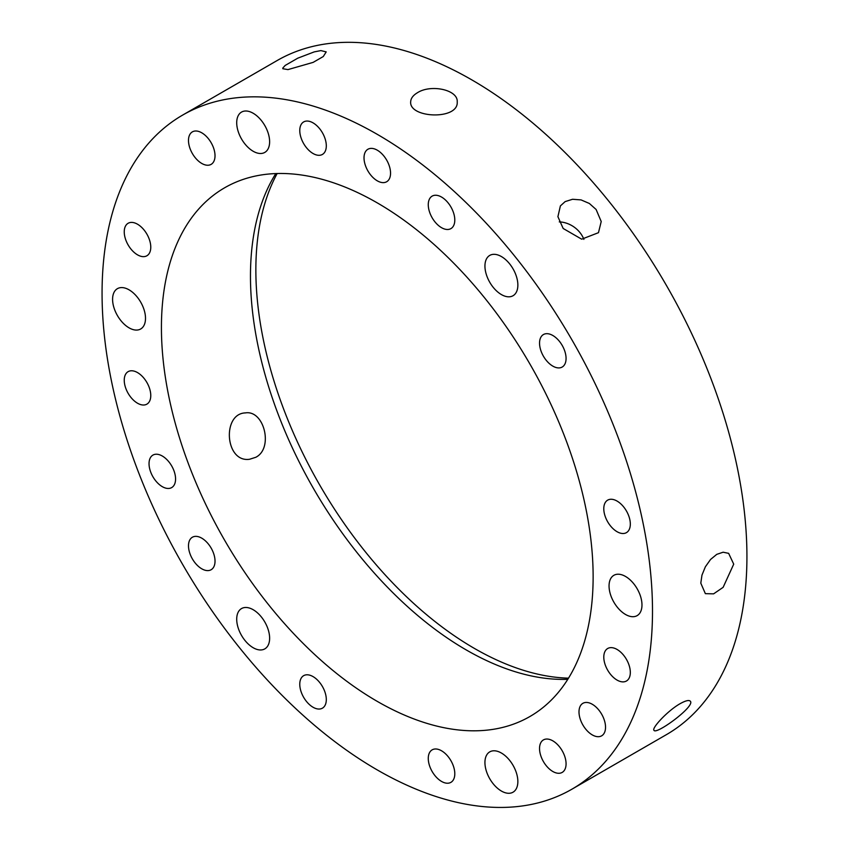 <?xml version="1.0" encoding="UTF-8"?>
<svg xmlns="http://www.w3.org/2000/svg" width="849" height="849" viewBox="0 0 849 849"><rect width="100%" height="100%" fill="white"/><g stroke="black" fill="none" stroke-linecap="round" stroke-linejoin="round"><path stroke-width="1.27" d="M434.9 221.801A18.763 10.835 60 0 1 432.152 196.119A18.763 10.835 60 0 1 450.915 206.954A18.763 10.835 60 0 1 450.915 228.614A18.763 10.835 60 0 1 434.9 221.801M541.322 351.826A18.763 10.835 60 0 1 543.424 334.548A18.763 10.835 60 0 1 562.187 345.384A18.763 10.835 60 0 1 562.187 367.044A18.763 10.835 60 0 1 541.322 351.826M603.788 508.731A18.763 10.835 60 0 1 607.672 500.135A18.763 10.835 60 0 1 626.435 510.971A18.763 10.835 60 0 1 626.435 532.641A18.763 10.835 60 0 1 611.98 527.611A18.763 10.835 60 0 1 603.788 508.731M605.57 650.472A18.763 10.835 60 0 1 607.672 648.509A18.763 10.835 60 0 1 626.435 659.344A18.763 10.835 60 0 1 626.435 681.015A18.763 10.835 60 0 1 608.977 672.249A18.763 10.835 60 0 1 605.57 650.472M546.172 739.065A18.763 10.835 60 0 1 563.333 752.914A18.763 10.835 60 0 1 562.187 772.41A18.763 10.835 60 0 1 543.424 761.585A18.763 10.835 60 0 1 543.424 739.914A18.763 10.835 60 0 1 546.172 739.065M441.533 750.781A18.763 10.835 60 0 1 453.791 767.316A18.763 10.835 60 0 1 450.915 782.354A18.763 10.835 60 0 1 432.152 771.518A18.763 10.835 60 0 1 432.152 749.858A18.763 10.835 60 0 1 441.533 750.781M319.67 682.479A18.763 10.835 60 0 1 322.418 708.172A18.763 10.835 60 0 1 303.655 697.337A18.763 10.835 60 0 1 303.655 675.666A18.763 10.835 60 0 1 319.67 682.479M213.248 552.455A18.763 10.835 60 0 1 211.136 569.732A18.763 10.835 60 0 1 192.373 558.897A18.763 10.835 60 0 1 192.373 537.237A18.763 10.835 60 0 1 213.248 552.455M150.772 395.56A18.763 10.835 60 0 1 146.888 404.145A18.763 10.835 60 0 1 128.125 393.31A18.763 10.835 60 0 1 128.125 371.65A18.763 10.835 60 0 1 142.579 376.669A18.763 10.835 60 0 1 150.772 395.56M149 253.819A18.763 10.835 60 0 1 146.888 255.772A18.763 10.835 60 0 1 128.125 244.937A18.763 10.835 60 0 1 128.125 223.276A18.763 10.835 60 0 1 145.582 232.032A18.763 10.835 60 0 1 149 253.819M208.387 165.215A18.763 10.835 60 0 1 191.227 151.366A18.763 10.835 60 0 1 192.373 131.871A18.763 10.835 60 0 1 211.136 142.706A18.763 10.835 60 0 1 211.136 164.366A18.763 10.835 60 0 1 208.387 165.215M313.037 153.499A18.763 10.835 60 0 1 300.779 136.965A18.763 10.835 60 0 1 303.655 121.927A18.763 10.835 60 0 1 322.418 132.762A18.763 10.835 60 0 1 322.418 154.433A18.763 10.835 60 0 1 313.037 153.499M583.879 239.365A23.273 18.36 35.1 0 0 559.279 221.907M563.184 228.487L557.91 216.686L560.382 205.914L565.147 201.606L572.566 199.271L581.077 199.908L589.365 203.473L596.104 209.48L601.219 221.525L598.471 232.679L581.682 239.185L563.184 228.487M487.146 276.838A23.273 13.435 60 0 1 489.756 255.411A23.273 13.435 60 0 1 513.04 268.846A23.273 13.435 60 0 1 513.04 295.728A23.273 13.435 60 0 1 487.146 276.838M700.796 583.157L701.974 575.113L705.37 566.792L710.539 559.48L716.758 554.355L723.136 552.211L728.644 553.346L733.716 564.15L723.136 587.328L713.616 593.844L705.37 593.663L700.796 583.157M611.259 577.723A23.273 13.435 60 0 1 613.88 575.304A23.273 13.435 60 0 1 637.153 588.739A23.273 13.435 60 0 1 637.153 615.621A23.273 13.435 60 0 1 615.493 604.753A23.273 13.435 60 0 1 611.259 577.723M501.398 753.031A23.273 13.435 60 0 1 516.606 773.545A23.273 13.435 60 0 1 513.04 792.191A23.273 13.435 60 0 1 489.756 778.756A23.273 13.435 60 0 1 489.756 751.874A23.273 13.435 60 0 1 501.398 753.031M267.424 627.443A23.273 13.435 60 0 1 264.803 648.88A23.273 13.435 60 0 1 241.53 635.434A23.273 13.435 60 0 1 241.53 608.563A23.273 13.435 60 0 1 267.424 627.443M143.301 326.557A23.273 13.435 60 0 1 140.69 328.988A23.273 13.435 60 0 1 117.406 315.541A23.273 13.435 60 0 1 117.406 288.671A23.273 13.435 60 0 1 139.066 299.538A23.273 13.435 60 0 1 143.301 326.557M253.161 151.26A23.273 13.435 60 0 1 237.964 130.746A23.273 13.435 60 0 1 241.53 112.089A23.273 13.435 60 0 1 264.803 125.535A23.273 13.435 60 0 1 264.803 152.406A23.273 13.435 60 0 1 253.161 151.26M287.97 69.597L282.823 68.727L282.834 68.026L285.168 65.447L297.776 58.178L314.215 51.895L320.89 50.59L326.207 51.895L323.278 56.533L313.143 62.38L287.97 69.597M580.769 705.286A18.763 10.835 60 0 1 582.881 703.322A18.763 10.835 60 0 1 601.644 714.158A18.763 10.835 60 0 1 601.644 735.828A18.763 10.835 60 0 1 584.186 727.062A18.763 10.835 60 0 1 580.769 705.286M680.091 703.694C685.567 700.648 688.964 699.809 690.279 701.168C695.883 705.975 655.927 735.17 654.006 730.32C651.342 728.378 667.547 710.772 680.091 703.694M173.79 470.314A18.763 10.835 60 0 1 171.689 487.591A18.763 10.835 60 0 1 152.926 476.767A18.763 10.835 60 0 1 152.926 455.096A18.763 10.835 60 0 1 173.79 470.314M255.782 457.293L249.564 459.267C225.006 462.885 221.886 413.537 245.414 412.901C264.23 409.791 273.686 448.378 255.782 457.293M377.285 180.826A18.763 10.835 60 0 1 365.028 164.292A18.763 10.835 60 0 1 367.904 149.254A18.763 10.835 60 0 1 386.666 160.09A18.763 10.835 60 0 1 386.666 181.75A18.763 10.835 60 0 1 377.285 180.826M417.485 92.7C430.825 84.019 458.28 89.697 457.218 101.922C458.64 120.218 409.239 118.287 410.672 101.922C410.778 98.41 413.049 95.332 417.485 92.7M275.808 173.567A305.269 176.242 -120 0 0 313.684 488.854A305.269 176.242 -120 0 0 567.801 679.306M277.156 173.525A309.078 178.449 -120 0 0 319.871 485.288A309.078 178.449 -120 0 0 568.512 678.16M571.886 789.209L666.327 734.693A389.213 224.709 -120 0 0 746.929 556.509A389.213 224.709 -120 0 0 577.044 164.823A389.213 224.709 -120 0 0 277.114 60.555L182.673 115.071A389.213 224.709 -120 0 0 182.673 564.5A389.213 224.709 -120 0 0 571.886 789.209A389.213 224.709 -120 0 0 652.499 611.036A389.213 224.709 -120 0 0 482.603 219.35A389.213 224.709 -120 0 0 182.673 115.071M593.133 576.768A305.269 176.242 -120 0 0 459.882 269.558A305.269 176.242 -120 0 0 224.645 187.778A305.269 176.242 -120 0 0 224.645 540.261A305.269 176.242 -120 0 0 529.914 716.514A305.269 176.242 -120 0 0 593.133 576.768"/></g></svg>
